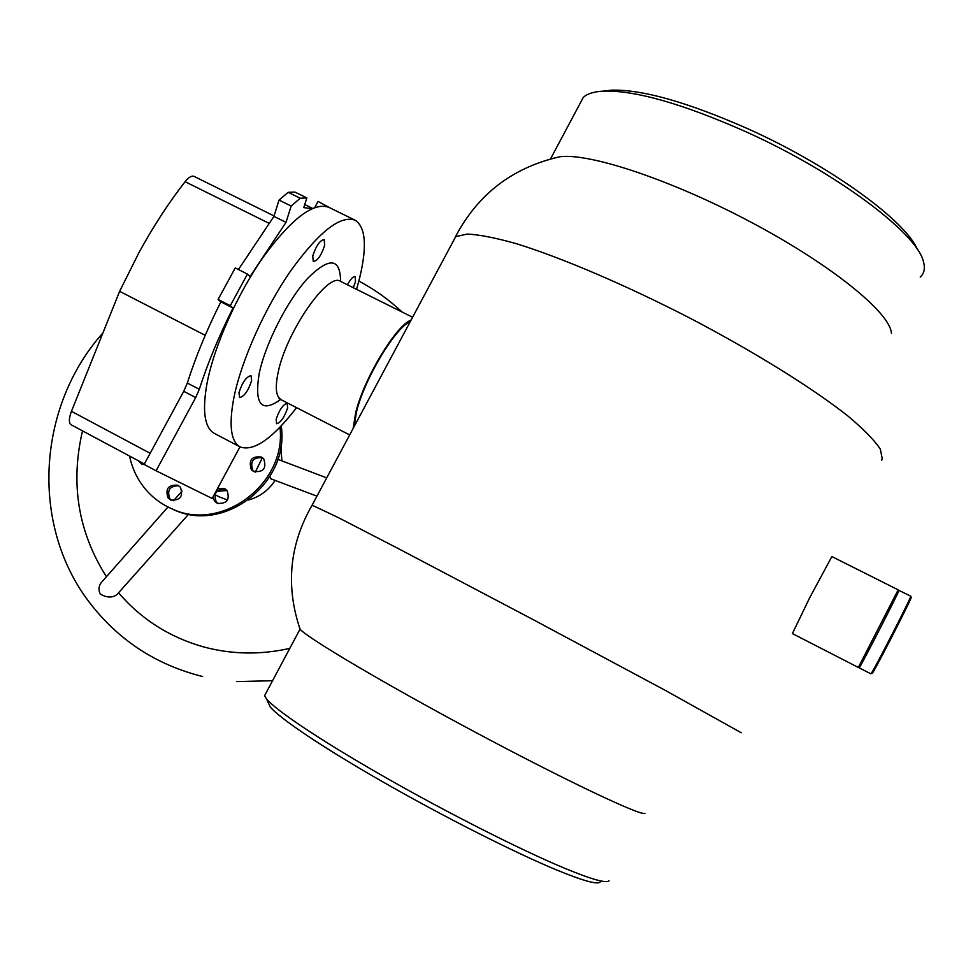 <?xml version="1.0" encoding="UTF-8"?>
<svg xmlns="http://www.w3.org/2000/svg" width="973" height="973" viewBox="0 0 973 973"><rect width="100%" height="100%" fill="white"/><g stroke="black" fill="none" stroke-linecap="round" stroke-linejoin="round"><path stroke-width="1.46" d="M312.102 505.182L337.68 517.283L397.86 548.358L532.535 619.302L665.021 690.222L741.256 732.766M452.773 242.082L455.668 236.682L467.174 234.067C479.154 234.615 495.573 237.826 516.42 243.7C561.409 257.626 625.542 284.943 690.368 318.341C754.902 352.153 813.075 388.422 848.188 416.237C863.817 429.385 874.52 440.343 880.322 449.125L882.28 458.855L881.514 460.338M299.307 627.062L300.085 629.251C285.417 585.843 289.48 544.381 312.297 504.853L455.668 236.682M552.275 158.526L559.937 156.738C589.65 152.761 672.392 180.2 752.384 222.914C832.487 265.556 890.709 313.245 891.414 333.423M300.085 629.251C307.748 638.215 384.761 683.873 475.286 732.207C565.824 780.601 640.708 816.043 644.953 813.392M287.643 407.857C284.371 417.453 280.686 422.732 276.587 423.705L276.15 419.302C279.421 409.657 283.119 404.367 287.217 403.394L287.643 407.857M251.642 380.577C248.237 390.951 244.223 396.583 239.601 397.483L238.969 392.642C242.374 382.231 246.4 376.563 251.022 375.663L251.642 380.577M324.702 245.208C321.358 255.388 317.563 260.837 313.306 261.579L312.747 256.008C316.091 245.78 319.898 240.295 324.167 239.565L324.702 245.208M347.434 284.785C350.633 278.971 353.211 276.247 355.157 276.612L355.498 281.696L353.296 287.704M354.561 219.934L329.166 207.492C314.011 201.545 292.143 217.94 263.561 256.677C237.193 294.174 214.06 346.242 207.006 383.435C202.129 410.922 204.512 427.536 214.145 433.277L214.595 433.508M356.556 289.334L359.718 277.682C367.137 246.57 365.678 227.451 355.376 220.336C340.818 214.68 319.363 231.367 290.988 270.409C264.778 308.149 241.438 360.338 233.934 397.446C228.716 424.86 230.723 441.328 239.942 446.85C253.564 451.922 272.476 438.811 296.692 407.517M411.129 319.995C395.829 325.602 363.768 378.898 355.692 412.613L353.175 428.375M410.229 321.662C395.208 327.621 364.34 379.129 356.532 411.737L354.075 426.697M910.667 596.522L910.996 597.495C915.362 591.535 873.766 672.854 872.161 673.438L872.051 673.462M859.171 667.892L870.908 673.815C872.355 673.462 913.148 593.871 910.716 596.157L898.991 590.404C899.125 591.766 860.898 666.237 859.305 667.746L859.244 667.575M603.369 91.109L611.591 90.161C642.423 89.346 688.154 102.36 748.796 129.19C830.249 165.824 905.644 220.725 917.478 249.611M579.616 104.293L583.265 97.446C587.145 93.724 593.931 91.608 603.601 91.097C635.418 90.27 682.912 103.843 746.084 131.817C836.026 172.257 917.332 233.277 923.438 261.652C925.323 268.317 924.253 273.462 920.19 277.086M600.122 882.061C597.483 884.81 583.07 880.82 556.872 870.081C514.875 852.701 444.333 817.052 383.557 782.292C322.708 747.507 278.923 717.952 270.178 706.799L268.268 702.688M609.062 880.76C606.52 883.606 591.693 879.422 564.559 868.22C521.054 850.098 447.531 812.893 384.213 776.746C320.81 740.575 275.371 710.059 266.432 698.748L264.595 695.683L265.848 693.311M858.332 667.454L898.164 589.857L831.866 556.568L809.621 597.884L792.399 633.581M71.102 424.763L144.369 463.975L71.102 424.763C68.682 422.927 68.803 418.451 71.455 411.324L119.63 291.328L139.103 252.335C153.503 226.101 168.828 202.554 185.101 181.708C188.774 177.195 191.766 175.42 194.077 176.393L274.082 215.945M199.295 389.285L195.707 397.568L183.751 391.316L187.327 383.046L199.295 389.285C207.784 362.929 219.022 335.843 233.021 308.027L230.297 305.668L247.458 274.082L250.061 276.563L286.026 222.355L273.936 216.383L238.434 269.533M119.63 291.328L205.218 335.332M195.707 397.568L156.069 470.786L212.175 498.468L239.978 446.875L214.145 433.277M156.069 470.786L144.138 464.401L183.751 391.316M233.021 308.027L220.871 301.837C206.896 329.628 195.719 356.69 187.327 383.046M220.871 301.837L218.086 299.453L235.247 267.928L247.458 274.082M273.936 216.383L279.02 200.073L288.154 192.326L294.855 192.058L306.848 197.933L303.771 207.59L311.774 208.721M312.515 208.38L304.731 204.573M314.778 207.48L318.062 201.399L330.832 208.307M286.026 222.355L291.158 206.057L300.231 198.249L306.848 197.933M291.158 206.057L279.02 200.073M300.231 198.249L288.154 192.326M230.297 305.668L218.086 299.453M188.653 514.17L116.967 594.576C112.394 597.981 106.823 597.823 100.268 594.077C98.322 590.003 98.626 586.208 101.18 582.669L168.001 506.994M262.394 457.663L255.303 472.124M212.929 497.081L214.632 501.229L217.21 503.272C226.843 504.038 230.127 499.781 227.05 490.514L216.736 491.353M280.869 446.072L281.866 460.861M275.079 480.407C268.597 490.331 259.767 496.85 248.577 499.952M227.548 500.025L219.314 496.899M269.971 476.405L270.518 478.68L316.943 496.157M140.246 461.761L142.593 464.413M138.3 460.728L141.657 464.036L144.819 464.778M178.764 485.746C169.728 485.88 166.772 490.222 169.874 498.772L171.71 500.402M168.074 497.945L170.774 500.049C180.248 500.645 183.459 496.388 180.431 487.278L177.877 485.247C168.341 484.505 165.082 488.738 168.074 497.945M225.493 489.066C216.237 488.933 213.172 493.262 216.31 502.044L218.037 503.613M262.637 457.772C253.041 457.091 249.781 461.336 252.871 470.506L254.148 471.735M251.314 469.594L253.503 471.406C263.367 472.586 266.784 468.402 263.744 458.867L261.701 457.128C251.788 455.79 248.322 459.949 251.314 469.594M129.591 456.069C132.024 467.94 136.962 478.534 144.381 487.874C151.593 496.789 160.423 503.613 170.883 508.356C220.616 533.289 286.938 484.128 279.969 427.196M227.05 490.514L224.617 488.543L217.478 488.641M171.418 508.599L172.683 509.159C223.133 534.505 290.088 483.313 281.221 425.894M412.588 317.259L340.769 281.465C328.339 271.199 286.086 331.963 278.083 372.708C275.018 387.424 275.906 396.266 280.723 399.258L280.99 399.392M280.869 399.331C261.372 413.379 254.16 404.719 259.219 373.364C265.398 343.724 287.303 300.657 307.48 278.533C329.263 256.848 340.307 257.796 340.599 281.367M268.791 223.194L185.101 181.708M71.455 411.324L150.158 453.296M455.388 236.877C477.828 194.138 512.674 167.429 559.937 156.738M349.672 434.931L278.983 398.626M858.916 666.614L859.305 667.746M897.848 590.757L898.991 590.404M611.591 90.161L603.601 91.097M550.475 159L583.265 97.446M270.178 706.799L266.432 698.748M300.049 629.13L264.595 695.683M858.344 667.454L792.375 633.569M272.574 680.711L236.865 681.611M118.548 592.812C141.036 619.01 169.059 636.95 202.627 646.644C231.088 654.476 260.132 655.06 289.784 648.383M106.434 576.709C78.156 532.097 70.19 483.484 82.523 430.881M326.721 477.865L277.779 459.317M402.129 312.053C389.042 299.757 374.617 289.431 358.855 281.075M102.943 332.9C36.329 407.334 29.774 527.938 91.742 605.364C120.372 641.462 157.334 665.179 202.627 676.527M214.887 494.673L219.837 497.154M182.073 491.049L173.535 500.718"/></g></svg>
